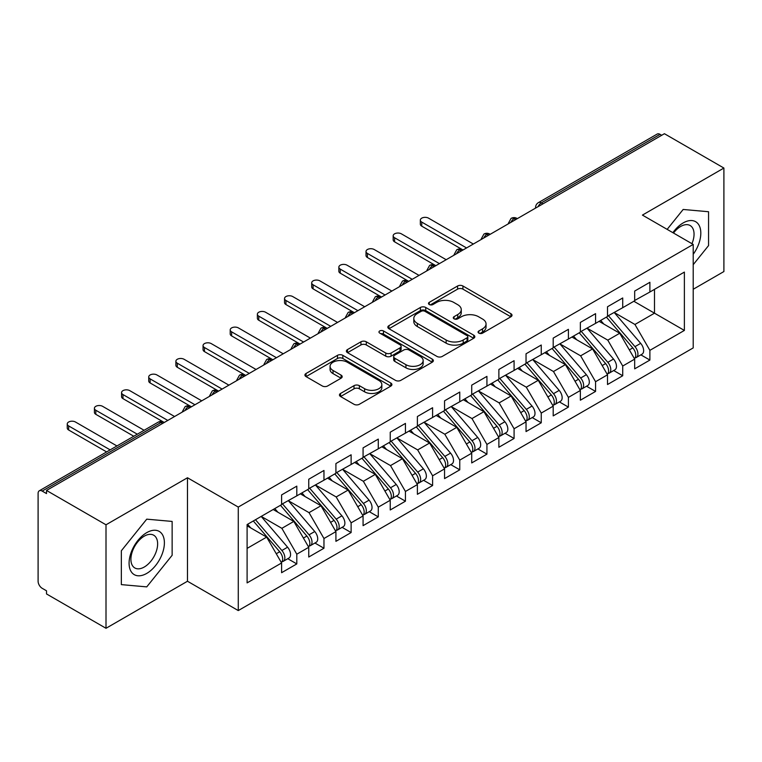<?xml version="1.0" encoding="UTF-8"?>
<svg xmlns="http://www.w3.org/2000/svg" width="762" height="762" viewBox="0 0 762 762"><rect width="100%" height="100%" fill="white"/><g stroke="black" fill="none" stroke-linecap="round" stroke-linejoin="round"><path stroke-width="1.14" d="M478.85 333.137A2.638 1.524 0 0 0 482.584 333.137L510.911 316.782A3.772 2.181 0 0 0 512.016 315.249A3.772 2.181 0 0 0 510.911 313.706L462.925 285.998A3.772 2.181 0 0 0 457.591 285.998L429.263 302.352A2.638 1.524 0 0 0 428.492 303.438A2.638 1.524 0 0 0 429.263 304.514A2.638 1.524 0 0 0 432.997 304.514L436.664 302.39A12.068 6.963 0 0 1 453.723 302.39L457.724 304.705A12.068 6.963 0 0 1 461.258 309.629A12.068 6.963 0 0 1 457.724 314.554L454.057 316.668A2.638 1.524 0 0 0 453.285 317.744A2.638 1.524 0 0 0 454.057 318.821A2.638 1.524 0 0 0 457.791 318.821L461.458 316.706A12.068 6.963 0 0 1 478.517 316.706L482.517 319.021A12.068 6.963 0 0 1 486.051 323.945A12.068 6.963 0 0 1 482.517 328.87L478.85 330.984A2.638 1.524 0 0 0 478.079 332.061A2.638 1.524 0 0 0 478.85 333.137L478.85 330.984M340.557 393.44A3.772 2.181 0 0 0 339.452 394.973A3.772 2.181 0 0 0 340.557 396.516L354.016 404.289A3.772 2.181 0 0 0 359.35 404.289L390.811 386.124A3.772 2.181 0 0 0 391.916 384.591A3.772 2.181 0 0 0 390.811 383.048L342.824 355.34A3.772 2.181 0 0 0 337.49 355.34L306.029 373.504A3.772 2.181 0 0 0 304.924 375.047A3.772 2.181 0 0 0 306.029 376.58L322.297 385.972A3.772 2.181 0 0 0 327.622 385.972L341.09 378.2A3.772 2.181 0 0 0 342.195 376.657A3.772 2.181 0 0 0 341.09 375.123L333.023 370.465A10.087 5.82 0 0 1 330.07 366.351A10.087 5.82 0 0 1 336.299 360.969A10.087 5.82 0 0 1 347.291 362.226L378.876 380.467A10.087 5.82 0 0 1 381.838 384.591A10.087 5.82 0 0 1 375.609 389.963A10.087 5.82 0 0 1 364.617 388.706L359.35 385.667A3.772 2.181 0 0 0 354.016 385.667L340.557 393.44L340.557 396.516M693.21 289.265L723.9 271.548L723.9 168.05L664.416 133.712L46.52 490.452L46.52 493.586L42.177 491.08A5.763 3.324 -120 0 0 39.291 490.795A5.763 3.324 -120 0 0 38.1 493.433L38.1 581.244A5.763 3.324 -120 0 0 42.177 588.302L46.52 590.807L46.52 593.95L106.004 628.288L187.481 581.244L238.268 610.572L238.268 507.073L187.481 477.755L106.004 524.789L46.52 490.452M723.9 168.05L642.423 215.094L693.21 244.421L238.268 507.073M436.931 356.416A3.772 2.181 0 0 0 442.265 356.416L473.726 338.261A3.772 2.181 0 0 0 474.831 336.718A3.772 2.181 0 0 0 473.726 335.175L425.739 307.477A3.772 2.181 0 0 0 420.405 307.477L388.944 325.641A3.772 2.181 0 0 0 387.839 327.174A3.772 2.181 0 0 0 388.944 328.717L436.931 356.416M380.8 333.708A2.638 1.524 0 0 1 383.477 334.08L383.477 330.946L432.264 359.112A3.772 2.181 0 0 1 433.368 360.655A3.772 2.181 0 0 1 432.264 362.188L400.812 380.352A3.772 2.181 0 0 1 395.478 380.352L347.491 352.644L347.491 349.567A3.772 2.181 0 0 0 346.386 351.111A3.772 2.181 0 0 0 347.491 352.644M347.491 349.567L360.95 341.795A3.772 2.181 0 0 1 366.284 341.795L385.743 353.035A3.772 2.181 0 0 0 391.077 353.035L400.012 347.882A3.772 2.181 0 0 0 401.107 346.339A3.772 2.181 0 0 0 400.012 344.795L379.743 333.099A2.638 1.524 0 0 1 378.971 332.022A2.638 1.524 0 0 1 380.6 330.613A2.638 1.524 0 0 1 383.477 330.946M238.268 610.572L693.21 347.91L693.21 244.421M633.86 301.266L684.381 330.432L684.381 272.091L649.891 292.008L649.891 282.292L634.679 291.065L634.679 300.79L622.725 307.696L622.725 297.971L607.514 306.753L607.514 316.468L595.57 323.374L595.57 313.649L580.358 322.431L580.358 332.156L568.404 339.052L568.404 329.327L553.193 338.109L553.193 347.834L541.249 354.73L541.249 345.015L526.037 353.797L526.037 363.512L514.083 370.418L514.083 360.693L498.872 369.475L498.872 379.2L486.928 386.096L486.928 376.371L471.716 385.153L471.716 394.878L459.762 401.774L459.762 392.059L444.551 400.831L444.551 410.556L432.606 417.462L432.606 407.737L417.395 416.519L417.395 426.244L405.441 433.14L405.441 423.415L390.239 432.197L390.239 441.922L378.285 448.818L378.285 439.093L363.074 447.875L363.074 457.6L351.12 464.496L351.12 454.781L335.918 463.563L335.918 473.278L323.964 480.184L323.964 470.459L308.753 479.241L308.753 488.966L296.799 495.862L296.799 486.137L281.597 494.919L281.597 504.644L247.098 524.561L247.098 582.892L281.597 562.975L266.652 537.105L247.098 525.818M684.381 330.432L649.891 350.349L634.946 324.469L614.305 312.553M640.861 354.854L649.891 360.064L649.891 350.349M649.891 360.064L634.679 368.846L634.679 359.121L622.725 366.027L607.79 340.147L587.15 328.232M613.696 370.532L622.725 375.752L622.725 366.027M622.725 375.752L607.514 384.524L607.514 374.809L595.57 381.705L580.625 355.835L559.984 343.919M586.54 386.22L595.57 391.43L595.57 381.705M595.57 391.43L580.358 400.212L580.358 390.487L568.404 397.383L553.469 371.513L532.828 359.597M559.375 401.898L568.404 407.108L568.404 397.383M568.404 407.108L553.193 415.89L553.193 406.165L541.249 413.071L526.304 387.191L505.663 375.275M532.219 417.576L541.249 422.786L541.249 413.071M541.249 422.786L526.037 431.568L526.037 421.853L514.083 428.749L499.148 402.879L478.507 390.954L504.873 421.757L499.167 425.044A7.687 4.439 60 0 1 502.139 432.349A7.687 4.439 60 0 1 500.548 435.864A7.687 4.439 60 0 1 499.301 436.216M505.063 433.264L514.083 438.474L514.083 428.749M514.083 438.474L498.872 447.256L498.872 437.531L486.928 444.427L471.983 418.557L451.342 406.641M477.898 448.942L486.928 454.152L486.928 444.427M486.928 454.152L471.716 462.934L471.716 453.209L459.762 460.115L444.827 434.235L424.186 422.319M450.742 464.62L459.762 469.83L459.762 460.115M459.762 469.83L444.551 478.612L444.551 468.887L432.606 475.793L417.671 449.913L397.021 437.998L423.396 468.801L417.69 472.088A7.687 4.439 60 0 1 420.653 479.393A7.687 4.439 60 0 1 419.062 482.908A7.687 4.439 60 0 1 417.824 483.26M423.577 480.298L432.606 485.518L432.606 475.793M432.606 485.518L417.395 494.3L417.395 484.575L405.441 491.471L390.506 465.601L369.865 453.685M396.421 495.986L405.441 501.196L405.441 491.471M405.441 501.196L390.239 509.978L390.239 500.253L378.285 507.149L363.35 481.279L342.7 469.363M369.256 511.664L378.285 516.874L378.285 507.149M378.285 516.874L363.074 525.656L363.074 515.931L351.12 522.837L336.185 496.957L315.544 485.042M342.1 527.342L351.12 532.552L351.12 522.837M351.12 532.552L335.918 541.334L335.918 531.619L323.964 538.515L309.029 512.645L288.379 500.72L314.754 531.524L309.048 534.81A7.687 4.439 60 0 1 312.01 542.115A7.687 4.439 60 0 1 310.42 545.63A7.687 4.439 60 0 1 309.182 545.992M314.935 543.03L323.964 548.24L323.964 538.515M323.964 548.24L308.753 557.022L308.753 547.297L296.799 554.193L281.864 528.323L261.223 516.407M287.779 558.708L296.799 563.918L296.799 554.193M296.799 563.918L281.597 572.7L281.597 562.975M281.597 504.33L296.799 495.862M247.098 548.392L266.652 537.105M308.753 488.652L323.964 480.184M281.864 528.323L293.818 521.427L273.177 509.502M308.753 547.297L293.818 521.427M335.918 472.964L351.12 464.496M309.029 512.645L320.973 505.739L300.333 493.824M335.918 531.619L320.973 505.739M363.074 457.286L378.285 448.818M336.185 496.957L348.139 490.061L327.498 478.145M363.074 515.931L348.139 490.061M390.239 441.608L405.441 433.14M363.35 481.279L375.295 474.383L354.654 462.458M390.239 500.253L375.295 474.383M417.395 425.929L432.606 417.462M390.506 465.601L402.46 458.695L381.81 446.78M417.395 484.575L402.46 458.695M444.551 410.242L459.762 401.774M417.671 449.913L429.616 443.017L408.975 431.102M444.551 468.887L429.616 443.017M471.716 394.564L486.928 386.096M444.827 434.235L456.781 427.339L436.131 415.423M471.716 453.209L456.781 427.339M498.872 378.885L514.083 370.418M471.983 418.557L483.937 411.661L463.296 399.736M498.872 437.531L483.937 411.661M526.037 363.198L541.249 354.73M499.148 402.879L511.102 395.973L490.452 384.058M526.037 421.853L511.102 395.973M553.193 347.52L568.404 339.052M526.304 387.191L538.258 380.295L517.617 368.379M553.193 406.165L538.258 380.295M580.358 331.841L595.57 323.374M553.469 371.513L565.423 364.617L544.773 352.692M580.358 390.487L565.423 364.617M607.514 316.163L622.725 307.696M580.625 355.835L592.579 348.929L571.938 337.014M607.514 374.809L592.579 348.929M661.702 135.284L660.073 134.341L541.315 202.902L542.944 203.845M538.058 206.664A5.763 3.324 120 0 1 541.315 202.902A5.763 3.324 60 0 0 538.429 202.616L657.196 134.055A5.763 3.324 60 0 1 660.073 134.341M634.679 300.476L649.891 292.008M634.946 324.469L654.501 313.182L654.501 289.341L684.381 272.091M607.79 340.147L619.744 333.251L599.094 321.335M634.679 359.121L619.744 333.251M106.004 524.789L106.004 628.288M683.162 209.464L667.15 229.372L683.162 209.464L708.555 211.731L683.162 209.464M708.555 245.593L708.555 211.731L708.555 245.593L693.21 264.681L708.555 245.593M187.481 581.244L187.481 477.755M172.136 555.288L172.136 521.427L146.742 519.16L121.349 550.755L121.349 584.616L146.742 586.883L172.136 555.288L146.742 586.883L121.349 584.616L121.349 550.755L146.742 519.16L172.136 521.427L172.136 555.288M515.645 219.599L514.017 218.665A5.763 3.324 -120 0 0 511.14 218.38A5.763 3.324 -120 0 0 511.073 218.418L508.387 223.285A5.763 3.324 0 0 0 508.444 223.761M488.49 235.287L486.861 234.344A5.763 3.324 -120 0 0 483.975 234.058A5.763 3.324 -120 0 0 483.908 234.096L481.232 238.973A5.763 3.324 0 0 0 481.289 239.439M461.324 250.965L459.696 250.022A5.763 3.324 -120 0 0 456.819 249.736A5.763 3.324 -120 0 0 456.752 249.784L454.066 254.651A5.763 3.324 0 0 0 454.123 255.118M434.169 266.643L432.54 265.709A5.763 3.324 -120 0 0 429.654 265.424A5.763 3.324 -120 0 0 429.587 265.462L426.911 270.329A5.763 3.324 0 0 0 426.968 270.805M407.003 282.331L405.374 281.388A5.763 3.324 -120 0 0 402.498 281.102A5.763 3.324 -120 0 0 402.431 281.14L399.745 286.007A5.763 3.324 0 0 0 399.802 286.483M379.847 298.009L378.219 297.066A5.763 3.324 -120 0 0 375.333 296.78A5.763 3.324 -120 0 0 375.266 296.818L372.589 301.695A5.763 3.324 0 0 0 372.647 302.162M352.682 313.687L351.053 312.744A5.763 3.324 -120 0 0 348.177 312.458A5.763 3.324 -120 0 0 348.11 312.506L345.424 317.373A5.763 3.324 0 0 0 345.491 317.849M325.526 329.375L323.898 328.432A5.763 3.324 -120 0 0 321.012 328.146A5.763 3.324 -120 0 0 320.945 328.184L318.268 333.051A5.763 3.324 0 0 0 318.325 333.527M298.361 345.053L296.732 344.11A5.763 3.324 -120 0 0 293.856 343.824A5.763 3.324 -120 0 0 293.789 343.862L291.103 348.739A5.763 3.324 0 0 0 291.17 349.206M271.205 360.731L269.577 359.788A5.763 3.324 -120 0 0 266.69 359.502A5.763 3.324 -120 0 0 266.624 359.55L263.947 364.417A5.763 3.324 0 0 0 264.004 364.884M244.04 376.409L242.411 375.476A5.763 3.324 -120 0 0 239.535 375.19A5.763 3.324 -120 0 0 239.468 375.228L236.782 380.095A5.763 3.324 0 0 0 236.849 380.571M216.884 392.097L215.255 391.154A5.763 3.324 -120 0 0 212.369 390.868A5.763 3.324 -120 0 0 212.303 390.906L209.626 395.773A5.763 3.324 0 0 0 209.683 396.25M189.719 407.775L188.09 406.832A5.763 3.324 -120 0 0 185.214 406.546A5.763 3.324 -120 0 0 185.147 406.584L182.461 411.461A5.763 3.324 0 0 0 182.528 411.928M479.908 333.508L482.517 332.003A12.068 6.963 0 0 0 486.051 327.079L486.051 323.945M461.258 309.629L461.258 312.763A12.068 6.963 0 0 1 457.724 317.687L455.114 319.202M510.864 316.811L462.925 289.141A3.772 2.181 0 0 0 457.591 289.141L430.32 304.886M473.669 338.29L425.739 310.61A3.772 2.181 0 0 0 420.405 310.61L388.991 328.746M467.058 337.795A2.638 1.524 0 0 0 467.83 336.718A2.638 1.524 0 0 0 467.058 335.642L424.939 311.325A2.638 1.524 0 0 0 421.205 311.325L417.338 313.553A12.068 6.963 0 0 0 413.804 318.478A12.068 6.963 0 0 0 417.338 323.402L446.132 340.023A12.068 6.963 0 0 0 463.191 340.023L467.058 337.795L467.058 340.928A2.638 1.524 0 0 0 467.83 339.852L467.83 336.718M413.804 318.478L413.804 321.612A12.068 6.963 0 0 0 417.338 326.536L417.338 323.402M467.058 340.928L463.191 343.167A12.068 6.963 0 0 1 446.132 343.167L417.338 326.536M347.539 352.682L360.95 344.938L360.95 341.795M401.107 346.339L401.107 349.472A3.772 2.181 0 0 1 400.012 351.015L391.077 356.168A3.772 2.181 0 0 1 385.743 356.168L366.284 344.938A3.772 2.181 0 0 0 360.95 344.938M383.477 334.08L432.216 362.217M405.936 364.693A10.087 5.82 0 0 0 416.928 365.95A10.087 5.82 0 0 0 423.158 360.578A10.087 5.82 0 0 0 420.205 356.454L409.07 350.034A3.772 2.181 0 0 0 403.736 350.034L394.811 355.187A3.772 2.181 0 0 0 393.706 356.73A3.772 2.181 0 0 0 394.811 358.264L405.936 364.693L405.936 367.827A10.087 5.82 0 0 0 416.928 369.094A10.087 5.82 0 0 0 423.158 363.712L423.158 360.578M393.706 356.73L393.706 359.864A3.772 2.181 0 0 0 394.811 361.407L394.811 358.264M405.936 367.827L394.811 361.407M381.838 384.591L381.838 387.725A10.087 5.82 0 0 1 375.609 393.106A10.087 5.82 0 0 1 364.617 391.839L359.35 388.801A3.772 2.181 0 0 0 354.016 388.801L340.604 396.545M330.07 366.351L330.07 369.484A10.087 5.82 0 0 0 333.023 373.599L333.023 370.465M341.043 378.228L333.023 373.599M390.763 386.153L342.824 358.483A3.772 2.181 0 0 0 337.49 358.483L306.086 376.609M608.571 315.868L634.975 346.643A7.687 4.439 60 0 1 637.937 353.939A7.687 4.439 60 0 1 636.346 357.464L642.052 354.168A7.687 4.439 -120 0 0 643.642 350.653A7.687 4.439 -120 0 0 640.671 343.348L614.277 312.572M636.346 357.464A7.687 4.439 60 0 1 635.098 357.816M606.4 317.116L632.803 347.901A7.687 4.439 60 0 1 635.765 355.197A7.687 4.439 60 0 1 634.365 358.588M421.738 222.075L421.738 226.152A4.801 2.772 180 0 1 420.338 224.19L420.338 220.113A4.801 2.772 -0 0 0 421.738 222.075L466.554 247.945M473.345 244.03L428.53 218.151A4.801 2.772 -0 0 0 423.301 217.551A4.801 2.772 -0 0 0 420.338 220.113M603.818 324.06L600.694 320.411M421.738 226.152L462.582 249.736A5.763 3.324 120 0 0 459.696 250.022A5.763 3.324 120 0 0 456.571 253.708M581.406 331.546L607.809 362.321A7.687 4.439 60 0 1 610.781 369.627A7.687 4.439 60 0 1 609.19 373.142L614.886 369.846A7.687 4.439 -120 0 0 616.477 366.332A7.687 4.439 -120 0 0 613.515 359.035L587.111 328.251M609.19 373.142A7.687 4.439 60 0 1 607.943 373.494M579.234 332.803L605.638 363.579A7.687 4.439 60 0 1 608.6 370.875A7.687 4.439 60 0 1 607.209 374.275M394.583 237.754L394.583 241.83A4.801 2.772 180 0 1 393.173 239.868L393.173 235.791A4.801 2.772 -0 0 0 394.583 237.754L439.398 263.623M446.18 259.709L401.374 233.839A4.801 2.772 -0 0 0 396.135 233.239A4.801 2.772 -0 0 0 393.173 235.791M576.663 339.747L573.529 336.09M394.583 241.83L435.416 265.424A5.763 3.324 120 0 0 432.54 265.709A5.763 3.324 120 0 0 429.416 269.396M554.25 347.224L580.654 378.009A7.687 4.439 60 0 1 583.616 385.305A7.687 4.439 60 0 1 582.025 388.82L587.731 385.534A7.687 4.439 -120 0 0 589.321 382.01A7.687 4.439 -120 0 0 586.359 374.714L559.956 343.938M582.025 388.82A7.687 4.439 60 0 1 580.787 389.182M552.079 348.482L578.482 379.257A7.687 4.439 60 0 1 581.444 386.563A7.687 4.439 60 0 1 580.044 389.953M367.417 253.432L367.417 257.518A4.801 2.772 180 0 1 366.017 255.556L366.017 251.479A4.801 2.772 -0 0 0 367.417 253.432L412.232 279.311M419.024 275.387L374.209 249.517A4.801 2.772 -0 0 0 368.979 248.917A4.801 2.772 -0 0 0 366.017 251.479M549.497 355.425L546.373 351.777M367.417 257.518L408.699 281.349M527.085 362.912L553.488 393.687A7.687 4.439 60 0 1 556.46 400.983A7.687 4.439 60 0 1 554.869 404.508L560.565 401.212A7.687 4.439 -120 0 0 562.156 397.697A7.687 4.439 -120 0 0 559.194 390.392L532.79 359.616M554.869 404.508A7.687 4.439 60 0 1 553.622 404.86M524.913 364.16L551.317 394.945A7.687 4.439 60 0 1 554.279 402.241A7.687 4.439 60 0 1 552.888 405.632M340.262 269.119L340.262 273.196A4.801 2.772 180 0 1 338.852 271.234L338.852 267.157A4.801 2.772 -0 0 0 340.262 269.119L385.077 294.989M391.868 291.074L347.053 265.195A4.801 2.772 -0 0 0 341.814 264.595A4.801 2.772 -0 0 0 338.852 267.157M522.341 371.104L519.208 367.455M340.262 273.196L381.095 296.78A5.763 3.324 120 0 0 378.219 297.066A5.763 3.324 120 0 0 375.095 300.752M499.929 378.59L526.332 409.365A7.687 4.439 60 0 1 529.295 416.671A7.687 4.439 60 0 1 527.704 420.186L533.41 416.89A7.687 4.439 -120 0 0 535 413.375A7.687 4.439 -120 0 0 532.038 406.07L505.635 375.295M527.704 420.186A7.687 4.439 60 0 1 526.466 420.538M497.757 379.847L524.161 410.623A7.687 4.439 60 0 1 527.123 417.919A7.687 4.439 60 0 1 525.723 421.31M313.096 284.798L313.096 288.874A4.801 2.772 180 0 1 311.696 286.912L311.696 282.835A4.801 2.772 -0 0 0 313.096 284.798L357.911 310.667M364.703 306.753L319.888 280.873A4.801 2.772 -0 0 0 314.658 280.273A4.801 2.772 -0 0 0 311.696 282.835M495.186 386.782L492.052 383.134M313.096 288.874L353.939 312.458A5.763 3.324 120 0 0 351.053 312.744A5.763 3.324 120 0 0 347.929 316.43M693.21 254.279A24.965 14.411 120 0 0 700.011 227.514A24.965 14.411 120 0 0 683.162 222.933A24.965 14.411 120 0 0 672.884 232.686M691.953 243.688A18.907 10.916 120 0 0 690.134 225.523A18.907 10.916 120 0 0 680.685 226.457A18.907 10.916 120 0 0 673.494 233.039M146.742 573.405A24.965 14.411 120 0 0 164.392 542.83A24.965 14.411 120 0 0 146.742 532.638A24.965 14.411 120 0 0 129.083 563.213A24.965 14.411 120 0 0 146.742 573.405M144.266 567.023A18.907 10.916 120 0 0 156.62 550.364A18.907 10.916 120 0 0 153.714 535.219A18.907 10.916 120 0 0 144.266 536.153A18.907 10.916 120 0 0 131.921 552.812A18.907 10.916 120 0 0 134.817 567.957A18.907 10.916 120 0 0 144.266 567.023M500.548 435.864L506.244 432.568A7.687 4.439 -120 0 0 507.835 429.054A7.687 4.439 -120 0 0 504.873 421.757M470.592 395.526L496.995 426.301A7.687 4.439 60 0 1 499.967 433.607A7.687 4.439 60 0 1 498.567 436.997M285.94 300.476L285.94 304.552A4.801 2.772 180 0 1 284.531 302.6L284.531 298.523A4.801 2.772 -0 0 0 285.94 300.476L330.756 326.355M337.547 322.431L292.732 296.561A4.801 2.772 -0 0 0 287.493 295.961A4.801 2.772 -0 0 0 284.531 298.523M468.02 402.469L464.887 398.821M285.94 304.552L326.774 328.146A5.763 3.324 120 0 0 323.898 328.432A5.763 3.324 120 0 0 320.773 332.118M472.764 394.268L499.167 425.044M445.608 409.956L472.011 440.731A7.687 4.439 60 0 1 474.974 448.027A7.687 4.439 60 0 1 473.383 451.542L479.088 448.256A7.687 4.439 -120 0 0 480.679 444.741A7.687 4.439 -120 0 0 477.717 437.436L451.314 406.66M473.383 451.542A7.687 4.439 60 0 1 472.145 451.904M443.436 411.204L469.84 441.979A7.687 4.439 60 0 1 472.802 449.285A7.687 4.439 60 0 1 471.411 452.676M258.775 316.163L258.775 320.24A4.801 2.772 180 0 1 257.375 318.278L257.375 314.201A4.801 2.772 -0 0 0 258.775 316.163L303.59 342.033M310.382 338.109L265.567 312.239A4.801 2.772 -0 0 0 260.337 311.639A4.801 2.772 -0 0 0 257.375 314.201M440.865 418.147L437.731 414.499M258.775 320.24L299.618 343.824A5.763 3.324 120 0 0 296.732 344.11A5.763 3.324 120 0 0 293.608 347.796M418.443 425.634L444.846 456.409A7.687 4.439 60 0 1 447.818 463.715A7.687 4.439 60 0 1 446.227 467.23L451.923 463.934A7.687 4.439 -120 0 0 453.514 460.419A7.687 4.439 -120 0 0 450.552 453.114L424.148 422.339M446.227 467.23A7.687 4.439 60 0 1 444.979 467.582M416.271 426.882L442.674 457.667A7.687 4.439 60 0 1 445.646 464.963A7.687 4.439 60 0 1 444.246 468.354M231.619 331.841L231.619 335.918A4.801 2.772 180 0 1 230.21 333.956L230.21 329.879A4.801 2.772 -0 0 0 231.619 331.841L276.435 357.711M283.226 353.797L238.411 327.917A4.801 2.772 -0 0 0 233.172 327.317A4.801 2.772 -0 0 0 230.21 329.879M413.699 433.826L410.566 430.178M231.619 335.918L272.453 359.502A5.763 3.324 120 0 0 269.577 359.788A5.763 3.324 120 0 0 266.452 363.474M419.062 482.908L424.767 479.612A7.687 4.439 -120 0 0 426.358 476.098A7.687 4.439 -120 0 0 423.396 468.801M389.115 442.57L415.519 473.345A7.687 4.439 60 0 1 418.481 480.651A7.687 4.439 60 0 1 417.09 484.041M204.454 347.52L204.454 351.596A4.801 2.772 180 0 1 203.054 349.634L203.054 345.557A4.801 2.772 -0 0 0 204.454 347.52L249.269 373.399M256.061 369.475L211.245 343.605A4.801 2.772 -0 0 0 206.016 343.005A4.801 2.772 -0 0 0 203.054 345.557M386.544 449.513L383.41 445.856M204.454 351.596L245.297 375.19A5.763 3.324 120 0 0 242.411 375.476A5.763 3.324 120 0 0 239.287 379.162M391.287 441.312L417.69 472.088M364.122 456.99L390.525 487.775A7.687 4.439 60 0 1 393.497 495.071A7.687 4.439 60 0 1 391.906 498.586L397.602 495.3A7.687 4.439 -120 0 0 399.193 491.776A7.687 4.439 -120 0 0 396.23 484.48L369.827 453.704M391.906 498.586A7.687 4.439 60 0 1 390.658 498.948M361.95 458.248L388.353 489.023A7.687 4.439 60 0 1 391.325 496.329A7.687 4.439 60 0 1 389.925 499.72M177.298 363.198L177.298 367.284A4.801 2.772 180 0 1 175.889 365.322L175.889 361.245A4.801 2.772 -0 0 0 177.298 363.198L222.113 389.077M228.905 385.153L184.09 359.283A4.801 2.772 -0 0 0 178.851 358.683A4.801 2.772 -0 0 0 175.889 361.245M359.378 465.191L356.245 461.543M177.298 367.284L218.58 391.116M336.966 472.678L363.369 503.453A7.687 4.439 60 0 1 366.332 510.75A7.687 4.439 60 0 1 364.741 514.274L370.446 510.978A7.687 4.439 -120 0 0 372.037 507.463A7.687 4.439 -120 0 0 369.075 500.158L342.671 469.382M364.741 514.274A7.687 4.439 60 0 1 363.503 514.626M334.794 473.926L361.198 504.711A7.687 4.439 60 0 1 364.16 512.007A7.687 4.439 60 0 1 362.769 515.398M150.133 378.885L150.133 382.962A4.801 2.772 180 0 1 148.733 381L148.733 376.923A4.801 2.772 -0 0 0 150.133 378.885L194.948 404.755M201.74 400.841L156.924 374.961A4.801 2.772 -0 0 0 151.695 374.361A4.801 2.772 -0 0 0 148.733 376.923M332.222 480.87L329.089 477.222M150.133 382.962L190.976 406.546A5.763 3.324 120 0 0 188.09 406.832A5.763 3.324 120 0 0 184.966 410.518M309.801 488.356L336.204 519.132A7.687 4.439 60 0 1 339.176 526.437A7.687 4.439 60 0 1 337.585 529.952L343.281 526.656A7.687 4.439 -120 0 0 344.881 523.142A7.687 4.439 -120 0 0 341.909 515.836L315.506 485.061M337.585 529.952A7.687 4.439 60 0 1 336.337 530.304M307.629 489.614L334.032 520.389A7.687 4.439 60 0 1 337.004 527.685A7.687 4.439 60 0 1 335.604 531.076M122.977 394.564L122.977 398.64A4.801 2.772 180 0 1 121.568 396.678L121.568 392.601A4.801 2.772 -0 0 0 122.977 394.564L167.792 420.433M174.584 416.519L129.769 390.639A4.801 2.772 -0 0 0 124.53 390.039A4.801 2.772 -0 0 0 121.568 392.601M305.057 496.548L301.923 492.9M122.977 398.64L163.811 422.234A5.763 3.324 120 0 0 160.934 422.51L42.177 491.08M310.42 545.63L316.125 542.334A7.687 4.439 -120 0 0 317.716 538.82A7.687 4.439 -120 0 0 314.754 531.524M280.473 505.292L306.876 536.067A7.687 4.439 60 0 1 309.839 543.373A7.687 4.439 60 0 1 308.448 546.764M95.812 410.242L95.812 414.318A4.801 2.772 180 0 1 94.412 412.366L94.412 408.289A4.801 2.772 -0 0 0 95.812 410.242L137.312 434.207M144.104 430.282L102.603 406.327A4.801 2.772 -0 0 0 97.374 405.727A4.801 2.772 -0 0 0 94.412 408.289M277.901 512.235L274.768 508.587M95.812 414.318L133.779 436.245M282.645 504.034L309.048 534.81M255.48 519.722L281.883 550.497A7.687 4.439 60 0 1 284.855 557.794A7.687 4.439 60 0 1 283.264 561.308L288.969 558.022A7.687 4.439 -120 0 0 290.56 554.507A7.687 4.439 -120 0 0 287.588 547.202L261.185 516.426M283.264 561.308A7.687 4.439 60 0 1 282.016 561.67M253.308 520.97L279.711 551.745A7.687 4.439 60 0 1 282.683 559.051A7.687 4.439 60 0 1 281.283 562.442M68.656 425.929L68.656 430.006A4.801 2.772 180 0 1 67.246 428.044L67.246 423.967A4.801 2.772 -0 0 0 68.656 425.929L110.157 449.885M116.938 445.96L75.448 422.005A4.801 2.772 -0 0 0 70.209 421.405A4.801 2.772 -0 0 0 67.246 423.967M250.736 527.914L247.612 524.266M68.656 430.006L106.623 451.923M162.563 423.453L160.934 422.51A5.763 3.324 -120 0 0 158.048 422.234L39.291 490.795M517.331 218.627L516.903 218.38A5.763 3.324 120 0 0 514.017 218.665A5.763 3.324 120 0 0 510.892 222.352M535.553 208.112L535.553 207.607A5.763 3.324 0 0 0 535.61 208.074M490.176 234.305L489.737 234.058A5.763 3.324 120 0 0 486.861 234.344A5.763 3.324 120 0 0 483.737 238.03M408.689 281.349L408.261 281.102A5.763 3.324 120 0 0 405.374 281.388A5.763 3.324 120 0 0 402.25 285.074M218.57 391.116L218.132 390.868A5.763 3.324 120 0 0 215.255 391.154A5.763 3.324 120 0 0 212.131 394.84M482.517 332.003L482.517 328.87M454.057 318.821L454.057 316.668M457.724 317.687L457.724 314.554M429.263 304.514L429.263 302.352M457.591 289.141L457.591 285.998M462.925 289.141L462.925 285.998M510.911 316.782L510.911 313.706M388.944 328.717L388.944 325.641M420.405 310.61L420.405 307.477M425.739 310.61L425.739 307.477M473.726 338.261L473.726 335.175M446.132 343.167L446.132 340.023M463.191 343.167L463.191 340.023M366.284 344.938L366.284 341.795M385.743 356.168L385.743 353.035M391.077 356.168L391.077 353.035M400.012 351.015L400.012 347.882M432.264 362.188L432.264 359.112M354.016 388.801L354.016 385.667M359.35 388.801L359.35 385.667M364.617 391.839L364.617 388.706M341.09 378.2L341.09 375.123M306.029 376.58L306.029 373.504M337.49 358.483L337.49 355.34M342.824 358.483L342.824 355.34M390.811 386.124L390.811 383.048M632.803 347.901L629.345 349.891M640.671 343.348L634.975 346.643M605.638 363.579L602.19 365.57M613.515 359.035L607.809 362.321M578.482 379.257L575.024 381.248M586.359 374.714L580.654 378.009M551.317 394.945L547.868 396.935M559.194 390.392L553.488 393.687M524.161 410.623L520.703 412.613M532.038 406.07L526.332 409.365M496.995 426.301L493.547 428.292M469.84 441.979L466.382 443.979M477.717 437.436L472.011 440.731M442.674 457.667L439.226 459.657M450.552 453.114L444.846 456.409M415.519 473.345L412.061 475.336M388.353 489.023L384.905 491.023M396.23 484.48L390.525 487.775M361.198 504.711L357.74 506.701M369.075 500.158L363.369 503.453M334.032 520.389L330.584 522.38M341.909 515.836L336.204 519.132M306.876 536.067L303.419 538.058M279.711 551.745L276.263 553.745M287.588 547.202L281.883 550.497M516.903 218.38A5.763 5.763 0 0 0 511.14 218.38M538.429 202.616A5.763 5.763 0 0 0 535.553 207.607M489.737 234.058A5.763 5.763 0 0 0 483.975 234.058M508.387 223.285L508.387 223.79M462.582 249.736A5.763 5.763 0 0 0 456.819 249.736M481.232 238.973L481.232 239.478M435.416 265.424A5.763 5.763 0 0 0 429.654 265.424M454.066 254.651L454.066 255.156M408.261 281.102A5.763 5.763 0 0 0 402.498 281.102M426.911 270.329L426.911 270.834M381.095 296.78A5.763 5.763 0 0 0 375.333 296.78M399.745 286.007L399.745 286.522M353.939 312.458A5.763 5.763 0 0 0 348.177 312.458M372.589 301.695L372.589 302.2M326.774 328.146A5.763 5.763 0 0 0 321.012 328.146M345.424 317.373L345.424 317.878M299.618 343.824A5.763 5.763 0 0 0 293.856 343.824M318.268 333.051L318.268 333.556M272.453 359.502A5.763 5.763 0 0 0 266.69 359.502M291.103 348.739L291.103 349.244M245.297 375.19A5.763 5.763 0 0 0 239.535 375.19M263.947 364.417L263.947 364.922M218.132 390.868A5.763 5.763 0 0 0 212.369 390.868M236.782 380.095L236.782 380.6M190.976 406.546A5.763 5.763 0 0 0 185.214 406.546M209.626 395.773L209.626 396.288M163.811 422.234A5.763 5.763 0 0 0 158.048 422.234M182.461 411.461L182.461 411.966"/></g></svg>
